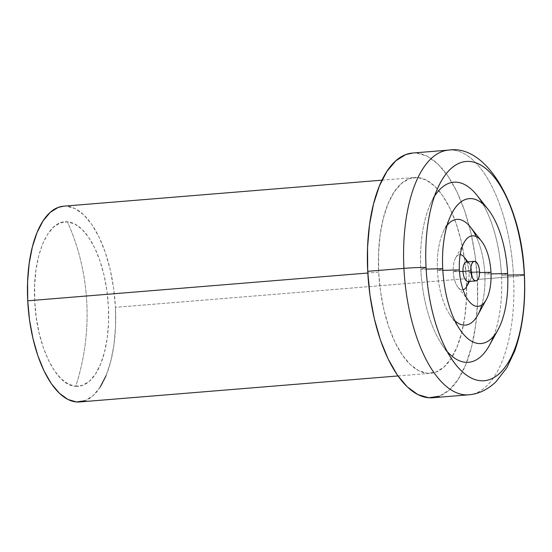 <?xml version="1.0" encoding="UTF-8"?>
<svg xmlns="http://www.w3.org/2000/svg" width="552" height="552" viewBox="0 0 552 552"><rect width="100%" height="100%" fill="white"/><g stroke="black" fill="none" stroke-linecap="round" stroke-linejoin="round"><path stroke-width="0.41" stroke-dasharray="2.76 2.07" d="M467.896 261.841L469.124 263.407A9.819 4.354 -94.7 0 1 471.76 272.067L479.557 271.425L471.76 272.067A9.819 4.354 85.3 0 0 466.578 261.952M448.748 150.089A122.765 54.434 -94.7 0 1 513.553 276.531A19.644 1.221 177.1 0 0 524.303 275.013A19.644 1.221 -2.9 0 1 513.553 276.531A122.765 54.434 85.3 0 0 449.549 150.034M437.453 270.48A53.033 23.515 85.3 0 0 450.039 314.971A53.033 23.515 85.3 0 0 454.869 320.712A53.033 23.515 85.3 0 1 437.453 270.48L442.814 270.349L437.453 270.48L442.725 268.686L437.453 270.48A53.033 23.515 85.3 0 1 447.086 225.444A53.033 23.515 85.3 0 0 443.249 231.888A53.033 23.515 85.3 0 0 437.453 270.48M481.813 304.939A53.033 23.515 85.3 0 0 484.815 274.013L491.025 273.882L484.815 274.013A53.033 23.515 85.3 0 0 470.594 227.265M490.963 272.281L484.815 274.013L490.963 272.281M453.24 271.66A17.678 7.838 85.3 0 0 457.981 287.24A17.678 7.838 85.3 0 0 463.066 289.793A17.678 7.838 85.3 0 1 453.24 271.66L459.485 271.501L453.24 271.66L459.388 269.928L453.24 271.66A17.678 7.838 85.3 0 1 460.195 254.624A17.678 7.838 85.3 0 0 455.593 257.963A17.678 7.838 85.3 0 0 453.24 271.66M468.434 281.506A17.678 7.838 85.3 0 0 469.027 272.84L479.584 272.571L469.027 272.84A17.678 7.838 85.3 0 0 464.287 257.253M471.76 272.067L469.027 272.84L471.76 272.067A9.819 4.354 -94.7 0 1 470.456 279.671A9.819 4.354 -94.7 0 1 468.172 281.527A9.819 4.354 85.3 0 0 471.76 272.067M420.79 269.238A90.355 40.061 85.3 0 0 442.228 345.041A90.355 40.061 85.3 0 0 447.106 351.382A90.355 40.061 85.3 0 1 420.79 269.238L426.144 269.107L420.79 269.238L426.054 267.444L420.79 269.238A90.355 40.061 85.3 0 1 434.452 196.436A90.355 40.061 85.3 0 0 430.663 203.488A90.355 40.061 85.3 0 0 420.79 269.238M493.612 336.244A90.355 40.061 85.3 0 0 501.478 275.255L507.702 275.124L501.478 275.255A90.355 40.061 85.3 0 0 477.245 195.615M507.626 273.523L501.478 275.255L507.626 273.523M75.741 386.303A82.496 36.577 85.3 0 0 108.413 306.815A82.496 36.577 85.3 0 0 67.413 221.835A208.207 186.176 94.3 0 1 86.802 302.827A208.207 186.176 94.3 0 1 75.741 386.303L82.848 385.262L89.527 381.094L95.51 373.973L100.574 364.161L104.521 352.038L107.205 338.079L108.523 322.803L108.413 306.815L106.895 290.718L104.017 275.137L99.891 260.668L94.682 247.862L88.582 237.222L81.827 229.149L74.679 223.953L67.413 221.835L60.306 222.884L53.634 227.044L47.651 234.172L42.587 243.984L38.633 256.1L35.949 270.066L34.638 285.336L34.741 301.323L36.259 317.421L39.137 333.001L43.263 347.47L48.479 360.277L54.579 370.916L61.327 378.989L68.476 384.185L75.741 386.303C84.511 359.228 88.196 331.4 86.802 302.827C85.298 274.261 78.839 247.268 67.413 221.835C47.672 219.241 32.009 257.342 34.741 301.323C36.46 345.228 56.118 385.972 75.741 386.303M412.765 153.021L416.332 153.028L427.144 156.181L437.784 163.91L447.831 175.922L456.911 191.765L464.667 210.816L470.801 232.351L475.086 255.535L477.349 279.484L513.553 276.531L477.349 279.484A122.765 54.434 85.3 0 0 412.537 153.042M63.77 206.165L66.619 206.172L75.272 208.69L83.78 214.88L91.818 224.492L99.084 237.16L105.287 252.402L110.2 269.624L113.622 288.178L115.43 307.34L466.385 278.67A98.215 43.546 -94.7 0 1 430.526 373.29A98.215 43.546 -94.7 0 1 378.679 272.136L367.804 273.019L378.679 272.136A98.215 43.546 -94.7 0 1 414.531 177.516A98.215 43.546 -94.7 0 1 466.385 278.67L115.43 307.34A98.215 43.546 85.3 0 0 63.584 206.186M79.578 401.959A98.215 43.546 85.3 0 0 115.43 307.34L115.554 326.377L113.995 344.551L110.8 361.174L106.094 375.601M100.064 387.283L92.943 395.763L85.001 400.724M432.526 397.757A122.765 54.434 85.3 0 0 477.349 279.484L477.508 303.283L475.548 326.004L471.553 346.787L465.674 364.817L458.139 379.417L449.238 390.022L439.302 396.219M466.385 278.67L464.577 259.509L461.148 240.955L456.242 223.732L450.032 208.49L442.773 195.822L434.734 186.21L426.22 180.021L417.574 177.502L409.115 178.751L401.166 183.706L394.045 192.186L388.015 203.867L383.316 218.295L380.114 234.917L378.555 253.099L378.679 272.136L380.487 291.297L383.916 309.844L388.822 327.074L395.025 342.316L402.291 354.984L410.329 364.596L418.837 370.778L427.489 373.297L435.949 372.055L443.898 367.094L451.018 358.614L457.049 346.939L461.748 332.511L464.943 315.882L466.509 297.707L466.385 278.67M467.923 394.852A122.765 54.434 85.3 0 0 513.553 276.531A122.765 54.434 -94.7 0 1 468.738 394.804M489.472 345.255A90.355 40.061 85.3 0 0 501.478 275.255A90.355 40.061 85.3 0 0 482.793 203.826M466.681 286.529A17.678 7.838 85.3 0 0 469.027 272.84A17.678 7.838 85.3 0 0 466.833 261.931M477.77 315.102A53.033 23.515 85.3 0 0 484.815 274.013A53.033 23.515 85.3 0 0 476.231 236.635M450.039 314.971L459.961 329.647M457.981 287.24L468.869 301.088M442.228 345.041L452.15 359.718M381.984 180.173L414.531 177.516M397.971 375.947L430.526 373.29M430.663 203.488L438.074 187.397M469.497 281.416L470.456 279.671M455.593 257.963L464.087 242.535M443.249 231.888L450.66 215.797"/><path stroke-width="0.83" d="M470.787 270.777A9.819 4.354 -94.7 0 1 474.375 261.31A9.819 4.354 -94.7 0 1 479.557 271.425A9.819 4.354 -94.7 0 1 475.976 280.892A9.819 4.354 -94.7 0 1 470.787 270.777L462.99 271.411L470.787 270.777L472.422 277.794L473.954 280.023L475.672 280.892L477.307 280.271L478.625 278.256L479.412 275.151L479.557 271.425L479.032 267.658L477.922 264.408L476.397 262.179L474.679 261.31L473.036 261.931L471.725 263.946L470.932 267.051L470.787 270.777M474.375 261.31L466.578 261.952A9.819 4.354 85.3 0 0 462.99 271.411A9.819 4.354 -94.7 0 1 469.124 263.407M449.549 150.034A122.765 54.434 85.3 0 0 403.919 268.362A19.644 1.221 -2.9 0 1 426.054 267.444A110 48.776 -94.7 0 1 469.621 161.46A110 48.776 -94.7 0 1 524.29 274.765A110 48.776 -94.7 0 1 503.065 369.716A110 48.776 -94.7 0 1 452.15 359.718A110 48.776 -94.7 0 1 426.054 267.444A110 48.776 -94.7 0 1 438.074 187.397A110 48.776 -94.7 0 1 490.003 172.348A110 48.776 -94.7 0 1 524.29 274.765L507.702 275.124L524.29 274.765A110 48.776 -94.7 0 1 480.73 380.742A110 48.776 -94.7 0 1 426.054 267.444A19.644 1.221 177.1 0 0 403.919 268.362A122.765 54.434 -94.7 0 1 448.741 150.089A122.765 54.434 -94.7 0 1 448.748 150.089C486.878 144.106 522.061 205.765 524.4 274.882A19.644 1.221 -2.9 0 1 524.303 275.013A19.644 1.221 177.1 0 0 524.4 274.889A19.644 1.221 177.1 0 0 524.29 274.765M486.264 299.667A35.356 15.677 -94.7 0 1 469.835 302.234A35.356 15.677 -94.7 0 1 459.388 269.928A35.356 15.677 -94.7 0 1 464.087 242.535A35.356 15.677 -94.7 0 1 480.516 239.968A35.356 15.677 -94.7 0 1 490.963 272.281L479.584 272.571L490.963 272.281A35.356 15.677 -94.7 0 1 468.869 301.088A35.356 15.677 -94.7 0 1 459.388 269.928L442.814 270.349L459.388 269.928A35.356 15.677 -94.7 0 1 481.475 241.114A35.356 15.677 -94.7 0 1 490.963 272.281A35.356 15.677 -94.7 0 1 486.264 299.667L477.77 315.102A53.033 23.515 85.3 0 1 454.869 320.712A53.033 23.515 85.3 0 0 481.813 304.939M507.626 273.523A72.678 32.223 -94.7 0 1 493.598 336.258A72.678 32.223 -94.7 0 1 459.961 329.647A72.678 32.223 -94.7 0 1 442.725 268.686A72.678 32.223 -94.7 0 1 488.134 209.456A72.678 32.223 -94.7 0 1 507.626 273.523A72.678 32.223 -94.7 0 1 497.966 329.827A72.678 32.223 -94.7 0 1 464.191 335.092A72.678 32.223 -94.7 0 1 442.725 268.686L426.144 269.107L442.725 268.686A72.678 32.223 -94.7 0 1 450.66 215.797A72.678 32.223 -94.7 0 1 484.973 205.855A72.678 32.223 -94.7 0 1 507.626 273.523L491.025 273.882L507.626 273.523M481.475 241.114L470.594 227.265A53.033 23.515 85.3 0 0 447.086 225.444A53.033 23.515 85.3 0 1 476.231 236.635M469.497 281.416L466.681 286.529A17.678 7.838 85.3 0 1 463.066 289.793A17.678 7.838 85.3 0 0 468.434 281.506M459.485 271.501L462.99 271.411L459.485 271.501M467.896 261.841L464.287 257.253A17.678 7.838 85.3 0 0 460.195 254.624A17.678 7.838 85.3 0 1 466.833 261.931M497.966 329.827L489.472 345.255A90.355 40.061 85.3 0 1 447.106 351.382A90.355 40.061 85.3 0 0 493.612 336.244M488.134 209.456L477.245 195.615A90.355 40.061 85.3 0 0 434.452 196.436A90.355 40.061 85.3 0 1 482.793 203.826M448.741 150.089L412.537 153.042A122.765 54.434 85.3 0 0 367.715 271.315L403.919 268.362L367.715 271.315L367.556 247.524L369.516 224.795L373.511 204.019L379.383 185.983L386.924 171.382L395.825 160.784L405.754 154.588L412.765 153.021M381.984 180.173L63.584 206.186A98.215 43.546 85.3 0 0 27.724 300.799L367.804 273.019L27.724 300.799L27.6 281.768L29.166 263.587L32.361 246.965L37.06 232.537L43.09 220.855L50.218 212.375L58.16 207.414L63.77 206.165M106.094 375.601L100.064 387.283M85.001 400.724L76.535 401.966L67.889 399.448L59.381 393.265L51.336 383.654L44.077 370.985L37.874 355.743L32.961 338.514L29.532 319.96L27.724 300.799A98.215 43.546 85.3 0 0 79.578 401.959L397.971 375.947M439.302 396.219L428.731 397.771L417.919 394.625L407.279 386.897L397.233 374.877L388.153 359.041L380.397 339.991L374.256 318.456L369.978 295.265L367.715 271.315A122.765 54.434 85.3 0 0 432.526 397.757L468.731 394.804A122.765 54.434 -94.7 0 1 403.919 268.362A122.765 54.434 85.3 0 0 467.923 394.852M468.738 394.804A122.765 54.434 -94.7 0 1 468.731 394.804C478.536 394.038 487.602 389.698 495.944 381.798L506.819 367.798L514.554 351.438C522.523 329.144 525.808 303.628 524.4 274.882M468.172 281.527A9.819 4.354 -94.7 0 1 462.99 271.411A9.819 4.354 85.3 0 0 468.172 281.527L475.976 280.892"/></g></svg>
